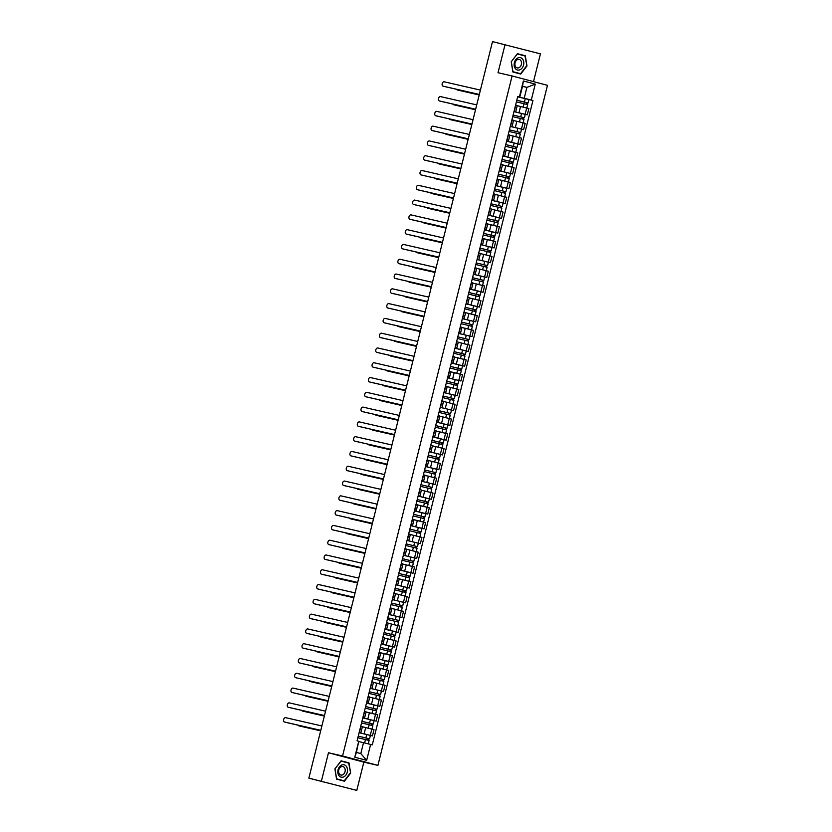<?xml version="1.0" encoding="UTF-8"?>
<svg xmlns="http://www.w3.org/2000/svg" width="832" height="832" viewBox="0 0 832 832"><rect width="100%" height="100%" fill="white"/><g stroke="black" fill="none" stroke-linecap="round" stroke-linejoin="round"><path stroke-width="1.25" d="M533.51 81.63L540.436 53.862L492.513 41.6L308.87 778.138L356.793 790.4L363.844 762.154L377.915 765.378L547.477 85.332L512.106 75.951L342.555 755.986L328.474 752.762L321.433 781.019M356.793 790.4L312.718 779.158M505.076 44.481L498.025 72.727L512.106 75.951M313.186 779.282L308.87 778.138M359.122 732.649L372.455 735.904L374.015 729.643L362.378 726.783M360.859 732.857L362.419 726.606L360.963 726.18L359.403 732.441L360.859 732.857L359.154 732.503M370.001 735.342L372.455 735.904M362.804 717.86L376.137 721.115L377.697 714.854L366.059 711.994L375.638 714.314L376.501 710.902L372.84 709.956L371.998 713.367M362.877 717.59L364.551 718.068L362.846 717.714M373.682 720.554L376.137 721.115M364.551 718.068L366.111 711.818L364.437 711.339M366.496 703.071L379.829 706.326L381.389 700.066L370.479 697.372M366.558 702.801L368.233 703.29L366.527 702.926M377.374 705.765L379.829 706.326M368.233 703.29L369.793 697.029L368.118 696.55M370.178 688.282L383.51 691.538L385.07 685.277L374.171 682.583M370.25 688.022L371.925 688.501L370.219 688.137M381.056 690.976L383.51 691.538M371.925 688.501L373.485 682.24L371.81 681.762M373.87 673.504L387.202 676.749L388.762 670.498L377.853 667.805M373.932 673.234L375.606 673.712L373.901 673.348M384.748 676.187L387.202 676.749M375.606 673.712L377.166 667.451L375.492 666.973M377.551 658.715L390.884 661.96L392.444 655.71L381.545 653.016M377.624 658.445L379.298 658.923L377.593 658.559M388.43 661.398L390.884 661.96M379.298 658.923L380.858 652.662L379.184 652.184M381.243 643.926L394.576 647.171L396.136 640.921L384.498 638.061L394.066 640.37M381.306 643.656L382.98 644.134L381.274 643.77M392.122 646.61L394.576 647.171M382.98 644.134L384.54 637.874L382.866 637.395M384.925 629.138L398.258 632.382L399.818 626.132L388.918 623.438M384.998 628.867L386.672 629.346L384.966 628.982M395.803 631.821L398.258 632.382M386.672 629.346L388.232 623.095L386.558 622.606M388.617 614.349L401.95 617.604L403.51 611.343L391.872 608.483M388.679 614.078L390.354 614.557L388.648 614.203M399.495 617.042L401.95 617.604M390.354 614.557L391.914 608.306L390.239 607.828M392.298 599.56L405.631 602.815L407.191 596.554L395.554 593.694L405.132 596.003L406.006 592.602L402.345 591.656L401.492 595.067M392.371 599.29L394.046 599.768L392.34 599.414M403.177 602.254L405.631 602.815M394.046 599.768L395.606 593.518L393.931 593.039M395.99 584.771L409.323 588.026L410.883 581.766L399.974 579.072M396.053 584.501L397.727 584.979L396.022 584.626M406.869 587.465L409.323 588.026M397.727 584.979L399.287 578.729L397.613 578.25M399.672 569.982L413.005 573.238L414.565 566.977L402.927 564.117L412.506 566.436L413.379 563.035L409.718 562.078L408.866 565.5M399.745 569.712L401.419 570.201L399.714 569.837M410.55 572.676L413.005 573.238M401.419 570.201L402.979 563.94L401.305 563.462M403.364 555.204L416.697 558.449L418.257 552.188L407.347 549.494M403.426 554.934L405.101 555.412L403.395 555.048M414.242 557.887L416.697 558.449M405.101 555.412L406.661 549.151L404.986 548.673M406.182 543.878L417.466 546.634L418.319 543.223L407.035 540.457L420.378 543.66L421.938 537.41L410.301 534.539M407.118 540.145L408.793 540.623L407.087 540.259M417.924 543.098L420.378 543.66M408.793 540.623L410.353 534.362L408.678 533.884M410.738 525.626L424.07 528.871L425.63 522.621L414.721 519.927M410.8 525.356L412.474 525.834L410.769 525.47M421.616 528.31L424.07 528.871M412.474 525.834L414.034 519.574L412.36 519.095M414.419 510.838L427.752 514.082L429.312 507.832L418.413 505.138M414.492 510.567L416.166 511.046L414.461 510.682M425.298 513.521L427.752 514.082M416.166 511.046L417.726 504.785L416.052 504.306M418.111 496.049L431.444 499.294L433.004 493.043L421.366 490.183M418.174 495.778L419.848 496.257L418.142 495.893M428.99 498.732L431.444 499.294M419.848 496.257L421.408 490.006L419.734 489.518M421.793 481.26L435.136 484.515L436.696 478.254L425.058 475.394L434.626 477.703M421.866 480.99L423.54 481.468L421.834 481.114M432.671 483.954L435.136 484.515M423.54 481.468L425.1 475.218L423.426 474.739M425.485 466.471L438.818 469.726L440.378 463.466L429.478 460.772M425.547 466.201L427.222 466.679L425.526 466.326M436.363 469.165L438.818 469.726M427.222 466.679L428.782 460.429L427.107 459.95M429.166 451.682L442.51 454.938L444.07 448.677L432.432 445.817L442 448.136L442.874 444.725L439.213 443.778L438.36 447.19M429.239 451.412L430.914 451.89L429.208 451.537M440.045 454.376L442.51 454.938M430.914 451.89L432.474 445.64L430.799 445.162M432.858 436.894L446.191 440.149L447.751 433.888L436.852 431.194M432.921 436.623L434.595 437.112L432.9 436.748M443.737 439.587L446.191 440.149M434.595 437.112L436.155 430.851L434.481 430.373M435.677 425.568L446.961 428.334L447.814 424.923L436.53 422.157L449.883 425.36L451.443 419.099L440.534 416.406M436.613 421.845L438.287 422.323L436.582 421.959M447.418 424.798L449.883 425.36M438.287 422.323L439.847 416.062L438.173 415.584M440.232 407.326L453.565 410.571L455.125 404.321L443.487 401.45L453.055 403.77L453.929 400.369L450.268 399.422L449.415 402.834M440.294 407.056L441.969 407.534L440.274 407.17M451.11 410.01L453.565 410.571M441.969 407.534L443.529 401.274L441.854 400.795M443.914 392.538L457.257 395.782L458.817 389.532L447.907 386.838M443.986 392.267L445.661 392.746L443.955 392.382M454.802 395.221L457.257 395.782M445.661 392.746L447.221 386.485L445.546 386.006M447.606 377.749L460.938 380.994L462.498 374.743L450.861 371.883M447.668 377.478L449.342 377.957L447.647 377.593M458.484 380.432L460.938 380.994M449.342 377.957L450.902 371.696L449.228 371.218M451.298 362.96L464.63 366.215L466.19 359.954L454.553 357.094L464.121 359.403M451.36 362.69L453.034 363.168L451.329 362.804M462.176 365.643L464.63 366.215M453.034 363.168L454.594 356.918L452.92 356.429M454.979 348.171L468.312 351.426L469.872 345.166L458.973 342.472M455.052 347.901L456.716 348.379L455.021 348.026M465.858 350.865L468.312 351.426M456.716 348.379L458.276 342.129L456.612 341.65M458.671 333.382L472.004 336.638L473.564 330.377L461.926 327.517L471.494 329.826M458.734 333.112L460.408 333.59L458.702 333.237M469.55 336.076L472.004 336.638M460.408 333.59L461.968 327.34L460.294 326.862M462.353 318.594L475.686 321.849L477.246 315.588L466.346 312.894M462.426 318.323L464.1 318.802L462.394 318.448M473.231 321.287L475.686 321.849M464.1 318.802L465.65 312.551L463.986 312.073M466.045 303.805L479.378 307.06L480.938 300.799L470.028 298.106M466.107 303.534L467.782 304.023L466.076 303.659M476.923 306.498L479.378 307.06M467.782 304.023L469.342 297.762L467.667 297.284M469.726 289.026L483.059 292.271L484.619 286.01L472.982 283.15L482.56 285.47L483.423 282.069L479.762 281.122L478.92 284.534M469.799 288.756L471.474 289.234L469.768 288.87M480.605 291.71L483.059 292.271M471.474 289.234L473.034 282.974L471.359 282.495M473.418 274.238L486.751 277.482L488.311 271.232L477.402 268.538M473.481 273.967L475.155 274.446L473.45 274.082M484.297 276.921L486.751 277.482M475.155 274.446L476.715 268.185L475.041 267.706M477.1 259.449L490.433 262.694L491.993 256.443L480.355 253.583M477.173 259.178L478.847 259.657L477.142 259.293M487.978 262.132L490.433 262.694M478.847 259.657L480.407 253.396L478.733 252.918M480.792 244.66L494.125 247.905L495.685 241.654L484.047 238.794L493.615 241.103L494.489 237.702L490.828 236.756L489.975 240.167M480.854 244.39L482.529 244.868L480.823 244.504M491.67 247.343L494.125 247.905M482.529 244.868L484.089 238.607L482.414 238.129M484.474 229.871L497.806 233.126L499.366 226.866L488.467 224.172M484.546 229.601L486.221 230.079L484.515 229.715M495.352 232.554L497.806 233.126M486.221 230.079L487.781 223.829L486.106 223.34M488.166 215.082L501.498 218.338L503.058 212.077L492.149 209.383M488.228 214.812L489.902 215.29L488.197 214.937M499.044 217.776L501.498 218.338M489.902 215.29L491.462 209.04L489.788 208.562M491.847 200.294L505.18 203.549L506.74 197.288L495.841 194.594M491.92 200.023L493.594 200.502L491.889 200.148M502.726 202.987L505.18 203.549M493.594 200.502L495.154 194.251L493.48 193.773M495.539 185.505L508.872 188.76L510.432 182.499L499.522 179.806M495.602 185.234L497.276 185.713L495.57 185.359M506.418 188.198L508.872 188.76M497.276 185.713L498.836 179.462L497.162 178.984M499.221 170.716L512.554 173.971L514.114 167.71L502.476 164.85L512.054 167.17M499.294 170.446L500.968 170.934L499.262 170.57M510.099 173.41L512.554 173.971M500.968 170.934L502.528 164.674L500.854 164.195M502.913 155.938L516.246 159.182L517.806 152.932L506.896 150.228M502.975 155.667L504.65 156.146L502.944 155.782M513.791 158.621L516.246 159.182M504.65 156.146L506.21 149.885L504.535 149.406M506.594 141.149L519.927 144.394L521.487 138.143L509.85 135.273L519.428 137.592L520.302 134.191L516.641 133.245L515.788 136.656M506.667 140.878L508.342 141.357L506.636 140.993M517.473 143.832L519.927 144.394M508.342 141.357L509.902 135.096L508.227 134.618M510.286 126.36L523.619 129.605L525.179 123.354L513.542 120.494L523.11 122.803L523.983 119.402L520.322 118.456L519.47 121.867M510.349 126.09L512.023 126.568L510.318 126.204M521.165 129.043L523.619 129.605M512.023 126.568L513.583 120.307L511.909 119.829M513.968 111.571L527.301 114.816L528.861 108.566L517.962 105.872M514.041 111.301L515.715 111.779L514.01 111.415M524.846 114.254L527.301 114.816M515.715 111.779L517.275 105.518L515.601 105.04M363.522 742.674L370.625 744.442L366.652 760.365L354.765 757.214L358.738 741.291L356.418 752.419L360.807 753.584L363.522 742.674L359.424 741.738M522.486 86.362L526.906 87.381L522.527 86.216L519.802 97.115L517.743 96.45L357.074 740.844L358.738 741.291M519.407 96.886L523.38 80.964L535.257 84.115L531.284 100.038L524.191 98.28L526.906 87.381L535.257 84.115M370.625 744.442L372.278 744.879L532.948 100.485L531.284 100.038M377.915 765.378L342.555 755.986M363.844 762.154L328.474 752.762M341.12 760.822L334.901 768.924L336.554 779.116L344.438 781.206L350.657 773.105L349.003 762.913L341.12 760.822M517.431 53.674L511.212 61.776L512.866 71.968L520.749 74.058L526.968 65.957L525.314 55.765L517.431 53.674M517.66 96.782L524.191 98.28M519.802 97.115L517.691 96.626M528.538 99.466L532.948 100.485M366.652 760.365L360.807 753.584M354.765 757.214L356.418 752.419M522.527 86.216L523.38 80.964M346.382 762.528L341.058 760.906M346.351 762.31L349.003 762.913M334.901 768.934L341.047 761.114L348.681 763.131L350.657 773.105M522.694 55.37L517.369 53.747M522.662 55.151L525.314 55.765M511.212 61.776L517.358 53.955L524.992 55.983L526.968 65.957M320.778 730.361L285.48 722.28A2.246 1.487 104.9 0 1 285.449 722.27A2.246 1.487 104.9 0 1 285.418 722.259L284.523 722.03A2.246 1.487 -75.1 0 0 284.565 722.03L320.788 730.33M321.88 725.972L285.646 717.673A2.246 1.487 -75.1 0 0 283.66 719.493A2.246 1.487 -75.1 0 0 284.523 722.03L285.48 722.28M357.854 737.724L369.127 740.48L368.285 743.86M359.112 741.634L362.544 742.456M364.312 742.872L367.255 743.6M358.249 736.143L368.295 738.566L367.619 740.064M297.929 725.13A2.246 1.487 -75.1 0 0 298.678 725.785A2.246 1.487 -75.1 0 0 298.709 725.785L320.663 730.818M358.259 736.112L369.533 738.868L368.93 738.754L368.545 740.303M359.102 732.701L370.386 735.457L369.533 738.868M320.663 730.85L299.624 726.034A2.246 1.487 104.9 0 1 299.593 726.024A2.246 1.487 104.9 0 1 299.562 726.014L299.624 726.034M368.014 738.483L368.93 738.754M324.47 715.572L289.172 707.491A2.246 1.487 104.9 0 1 289.13 707.481A2.246 1.487 104.9 0 1 289.099 707.47L288.215 707.242A2.246 1.487 -75.1 0 0 288.246 707.252L324.48 715.541M325.562 711.183L289.338 702.884A2.246 1.487 -75.1 0 0 287.342 704.714A2.246 1.487 -75.1 0 0 288.215 707.242L289.172 707.491M328.151 700.794L292.854 692.702A2.246 1.487 104.9 0 1 292.822 692.692A2.246 1.487 104.9 0 1 292.791 692.682L291.907 692.453A2.246 1.487 -75.1 0 0 291.938 692.463L328.162 700.752M329.254 696.394L293.02 688.095A2.246 1.487 -75.1 0 0 291.034 689.926A2.246 1.487 -75.1 0 0 291.907 692.453M343.616 776.932A6.354 4.753 102.9 0 0 347.402 768.966A6.354 4.753 102.9 0 0 341.682 765.045A6.354 4.753 102.9 0 0 337.906 773.011A6.354 4.753 102.9 0 0 343.616 776.932M342.566 774.883A4.347 3.255 102.9 0 0 345.218 770.474A4.347 3.255 102.9 0 0 342.878 766.574A4.347 3.255 102.9 0 0 341.245 766.74A4.347 3.255 102.9 0 0 338.593 771.15A4.347 3.255 102.9 0 0 340.933 775.05A4.347 3.255 102.9 0 0 342.566 774.883M350.293 773.011L344.261 780.863L336.523 778.898M344.261 780.863L336.627 778.835L335.015 768.955M519.938 69.784A6.354 4.753 102.9 0 0 523.713 61.807A6.354 4.753 102.9 0 0 517.993 57.886A6.354 4.753 102.9 0 0 514.218 65.853A6.354 4.753 102.9 0 0 519.938 69.784M518.877 67.735A4.347 3.255 102.9 0 0 521.529 63.326A4.347 3.255 102.9 0 0 519.189 59.426A4.347 3.255 102.9 0 0 517.556 59.592A4.347 3.255 102.9 0 0 514.904 64.002A4.347 3.255 102.9 0 0 517.244 67.902A4.347 3.255 102.9 0 0 518.877 67.735M526.604 65.863L520.572 73.705L512.834 71.75M520.572 73.705L512.938 71.687L511.326 61.807M363.106 726.95L371.946 729.092L372.819 725.691L369.158 724.745L368.306 728.156M361.535 722.935L369.158 724.745M362.794 717.912L370.406 719.722L369.564 723.133L361.941 721.323L371.987 723.778L371.311 725.275M301.621 710.341A2.246 1.487 -75.1 0 0 302.359 710.996A2.246 1.487 -75.1 0 0 302.39 711.006L324.355 716.03M369.564 723.133L373.225 724.079L372.622 723.965L372.226 725.525M370.406 719.722L374.067 720.668L373.225 724.079M324.345 716.061L303.316 711.246A2.246 1.487 104.9 0 1 303.285 711.235A2.246 1.487 104.9 0 1 303.243 711.225M371.706 723.694L372.622 723.965M366.798 712.161L366.059 711.994M365.227 708.146L372.84 709.956M365.622 706.566L375.679 708.989L374.993 710.486M305.302 695.552A2.246 1.487 -75.1 0 0 306.051 696.207A2.246 1.487 -75.1 0 0 306.082 696.218L328.037 701.241M365.633 706.534L376.906 709.301L376.303 709.176L375.918 710.736M366.475 703.123L377.759 705.879L376.906 709.301M328.037 701.272L306.998 696.457A2.246 1.487 104.9 0 1 306.966 696.446A2.246 1.487 104.9 0 1 306.935 696.436L306.998 696.457M375.388 708.906L376.303 709.176M332.935 681.606L296.712 673.317A2.246 1.487 -75.1 0 0 294.715 675.137A2.246 1.487 -75.1 0 0 295.589 677.664A2.246 1.487 -75.1 0 0 295.62 677.674L331.854 685.974L296.546 677.914A2.246 1.487 104.9 0 1 296.504 677.903A2.246 1.487 104.9 0 1 296.473 677.903M335.525 671.216L300.227 663.125A2.246 1.487 104.9 0 1 300.196 663.125A2.246 1.487 104.9 0 1 300.165 663.114M336.627 666.817L300.394 658.528A2.246 1.487 -75.1 0 0 298.407 660.348A2.246 1.487 -75.1 0 0 299.281 662.875A2.246 1.487 -75.1 0 0 299.312 662.886L335.535 671.185M339.217 656.427L303.919 648.336A2.246 1.487 104.9 0 1 303.878 648.336A2.246 1.487 104.9 0 1 303.846 648.326M340.309 652.038L304.086 643.739A2.246 1.487 -75.1 0 0 302.089 645.559A2.246 1.487 -75.1 0 0 302.962 648.086A2.246 1.487 -75.1 0 0 302.994 648.097L339.227 656.396M368.919 693.358L380.193 696.124L379.34 699.525L369.762 697.174M370.167 688.334L377.78 690.144L376.938 693.555L369.314 691.746L379.361 694.2L378.685 695.708M308.994 680.763A2.246 1.487 -75.1 0 0 309.733 681.418A2.246 1.487 -75.1 0 0 309.764 681.429L331.729 686.452M376.938 693.555L380.598 694.512L379.995 694.387L379.6 695.947M377.78 690.144L381.441 691.09L380.598 694.512M331.718 686.483L310.69 681.668A2.246 1.487 104.9 0 1 310.658 681.658A2.246 1.487 104.9 0 1 310.627 681.658L309.733 681.418M379.08 694.117L379.995 694.387M372.601 678.579L383.874 681.335L383.032 684.736L373.443 682.386M373.849 673.546L381.472 675.355L380.619 678.777L373.006 676.967L383.053 679.411L382.366 680.919M312.676 665.985A2.246 1.487 -75.1 0 0 313.425 666.63A2.246 1.487 -75.1 0 0 313.456 666.64L335.41 671.663L314.371 666.879A2.246 1.487 104.9 0 1 314.34 666.879A2.246 1.487 104.9 0 1 314.309 666.869M380.619 678.777L384.28 679.723L383.677 679.598L383.292 681.158M381.472 675.355L385.133 676.312L384.28 679.723M382.762 679.328L383.677 679.598M376.293 663.79L387.566 666.546L386.714 669.947M377.135 667.597L386.693 669.947M376.688 662.199L386.734 664.622L386.058 666.13M316.368 651.196A2.246 1.487 -75.1 0 0 317.106 651.841A2.246 1.487 -75.1 0 0 317.138 651.851L339.102 656.885M376.688 662.178L387.972 664.934L387.369 664.81L386.974 666.37M377.541 658.767L388.814 661.523L387.972 664.934M339.092 656.916L318.063 652.09A2.246 1.487 104.9 0 1 318.032 652.09A2.246 1.487 104.9 0 1 318.001 652.08M386.454 664.539L387.369 664.81M344.001 637.25L307.767 628.95A2.246 1.487 -75.1 0 0 305.781 630.77A2.246 1.487 -75.1 0 0 306.654 633.298A2.246 1.487 -75.1 0 0 306.686 633.308L342.909 641.607L307.601 633.558A2.246 1.487 104.9 0 1 307.57 633.547A2.246 1.487 104.9 0 1 307.538 633.537M379.974 649.002L391.248 651.758L390.406 655.169M380.817 652.818L390.385 655.158M381.233 643.978L388.846 645.788L387.993 649.199L380.38 647.39L390.426 649.834L389.74 651.342M320.06 636.407A2.246 1.487 -75.1 0 0 320.798 637.052A2.246 1.487 -75.1 0 0 320.83 637.062L342.784 642.096M387.993 649.199L391.654 650.146L391.05 650.021L390.666 651.581M388.846 645.788L392.506 646.734L391.654 650.146M342.784 642.127L321.745 637.312A2.246 1.487 104.9 0 1 321.714 637.302A2.246 1.487 104.9 0 1 321.682 637.291M390.135 649.75L391.05 650.021M346.59 626.85L311.293 618.769A2.246 1.487 104.9 0 1 311.262 618.758A2.246 1.487 104.9 0 1 311.22 618.748M347.682 622.461L311.459 614.162A2.246 1.487 -75.1 0 0 309.462 615.982A2.246 1.487 -75.1 0 0 310.336 618.509A2.246 1.487 -75.1 0 0 310.367 618.519L346.601 626.818M385.226 638.227L384.498 638.05M383.666 634.213L394.94 636.969L394.087 640.38M384.062 632.622L394.108 635.055L393.432 636.553M323.742 621.618A2.246 1.487 -75.1 0 0 324.48 622.263A2.246 1.487 -75.1 0 0 324.511 622.274L346.476 627.307L325.437 622.523A2.246 1.487 104.9 0 1 325.406 622.513A2.246 1.487 104.9 0 1 325.374 622.502M384.062 632.601L395.346 635.357L394.742 635.232L394.347 636.792M384.914 629.19L396.188 631.946L395.346 635.357M393.827 634.962L394.742 635.232M351.374 607.672L315.141 599.373A2.246 1.487 -75.1 0 0 313.154 601.193A2.246 1.487 -75.1 0 0 314.028 603.73A2.246 1.487 -75.1 0 0 314.059 603.73L350.282 612.03L314.974 603.98A2.246 1.487 104.9 0 1 314.943 603.97A2.246 1.487 104.9 0 1 314.912 603.959M387.348 619.424L398.622 622.18L397.779 625.591M388.19 623.241L397.758 625.581M388.606 614.401L396.219 616.21L395.366 619.622L387.754 617.812L397.8 620.266L397.114 621.764M327.434 606.83A2.246 1.487 -75.1 0 0 328.172 607.485A2.246 1.487 -75.1 0 0 328.203 607.485L350.158 612.518M395.366 619.622L399.027 620.568L398.424 620.443L398.039 622.003M396.219 616.21L399.88 617.157L399.027 620.568M350.158 612.55L329.118 607.734A2.246 1.487 104.9 0 1 329.087 607.724A2.246 1.487 104.9 0 1 329.056 607.714M397.509 620.183L398.424 620.443M353.964 597.272L318.666 589.191A2.246 1.487 104.9 0 1 318.635 589.181A2.246 1.487 104.9 0 1 318.594 589.17M355.056 592.883L318.833 584.584A2.246 1.487 -75.1 0 0 316.846 586.404A2.246 1.487 -75.1 0 0 317.71 588.942A2.246 1.487 -75.1 0 0 317.741 588.942L353.974 597.241M392.6 608.65L401.44 610.792L402.314 607.391L398.653 606.445L397.8 609.856M391.04 604.635L398.653 606.445M392.288 599.612L399.901 601.422L399.058 604.833L391.435 603.023L401.482 605.478L400.806 606.975M331.115 592.041A2.246 1.487 -75.1 0 0 331.854 592.696A2.246 1.487 -75.1 0 0 331.885 592.696L353.85 597.73L332.81 592.946A2.246 1.487 104.9 0 1 332.779 592.935A2.246 1.487 104.9 0 1 332.748 592.925M399.058 604.833L402.719 605.779L402.116 605.665L401.721 607.214M399.901 601.422L403.562 602.368L402.719 605.779M401.201 605.394L402.116 605.665M357.646 582.483L322.348 574.402A2.246 1.487 104.9 0 1 322.317 574.392A2.246 1.487 104.9 0 1 322.286 574.382L321.402 574.153A2.246 1.487 -75.1 0 0 321.433 574.163L357.656 582.452M358.748 578.094L322.514 569.795A2.246 1.487 -75.1 0 0 320.528 571.626A2.246 1.487 -75.1 0 0 321.402 574.153M396.292 593.861L395.564 593.684M394.722 589.846L402.345 591.656M395.117 588.266L405.174 590.689L404.487 592.186M334.807 577.252A2.246 1.487 -75.1 0 0 335.546 577.907A2.246 1.487 -75.1 0 0 335.577 577.918L357.542 582.941M395.127 588.234L406.401 590.99L405.798 590.876L405.413 592.436M395.98 584.823L407.254 587.579L406.401 590.99M357.531 582.972L336.492 578.157A2.246 1.487 104.9 0 1 336.461 578.146A2.246 1.487 104.9 0 1 336.43 578.136L336.492 578.157M404.882 590.606L405.798 590.876M362.43 563.306L326.206 555.006A2.246 1.487 -75.1 0 0 324.22 556.837A2.246 1.487 -75.1 0 0 325.083 559.364L361.348 567.663L326.04 559.614A2.246 1.487 104.9 0 1 326.009 559.603A2.246 1.487 104.9 0 1 325.967 559.593M326.009 559.603L325.083 559.364A2.246 1.487 -75.1 0 0 325.114 559.374L326.04 559.614M398.414 575.058L409.687 577.814L408.834 581.225L399.256 578.874M399.662 570.034L407.274 571.844L406.432 575.255L398.809 573.446L408.855 575.9L408.179 577.398M338.489 562.463A2.246 1.487 -75.1 0 0 339.227 563.118A2.246 1.487 -75.1 0 0 339.269 563.129L361.223 568.152M406.432 575.255L410.093 576.212L409.49 576.087L409.094 577.647M407.274 571.844L410.935 572.79L410.093 576.212M361.213 568.183L340.184 563.368A2.246 1.487 104.9 0 1 340.153 563.358A2.246 1.487 104.9 0 1 340.122 563.347L340.184 563.368M408.574 575.817L409.49 576.087M365.019 552.916L329.722 544.825A2.246 1.487 104.9 0 1 329.69 544.814A2.246 1.487 104.9 0 1 329.659 544.814L328.775 544.575A2.246 1.487 -75.1 0 0 328.806 544.586L365.03 552.885M366.122 548.517L329.888 540.228A2.246 1.487 -75.1 0 0 327.902 542.048A2.246 1.487 -75.1 0 0 328.775 544.575L329.722 544.825M403.666 564.283L402.938 564.117M402.095 560.269L409.718 562.078M402.49 558.688L412.547 561.111L411.861 562.619M342.181 547.674A2.246 1.487 -75.1 0 0 342.919 548.33A2.246 1.487 -75.1 0 0 342.95 548.34L364.915 553.363M402.501 558.657L413.774 561.423L413.171 561.298L412.786 562.858M403.354 555.246L414.627 558.012L413.774 561.423M364.905 553.394L343.866 548.579A2.246 1.487 104.9 0 1 343.834 548.569A2.246 1.487 104.9 0 1 343.803 548.569L343.866 548.579M412.266 561.028L413.171 561.298M368.711 538.127L333.414 530.036A2.246 1.487 104.9 0 1 333.382 530.036A2.246 1.487 104.9 0 1 333.341 530.026M369.803 533.728L333.58 525.439A2.246 1.487 -75.1 0 0 331.594 527.259A2.246 1.487 -75.1 0 0 332.457 529.786A2.246 1.487 -75.1 0 0 332.488 529.797L368.722 538.096M405.787 545.49L417.061 548.246L416.208 551.647L406.63 549.297M406.182 543.899L416.229 546.322L415.553 547.83M345.862 532.896A2.246 1.487 -75.1 0 0 346.601 533.541A2.246 1.487 -75.1 0 0 346.642 533.551L368.597 538.574M417.466 546.634L416.863 546.51L416.468 548.07M368.586 538.606L347.558 533.79A2.246 1.487 104.9 0 1 347.526 533.79A2.246 1.487 104.9 0 1 347.495 533.78L346.601 533.541M415.948 546.239L416.863 546.51M372.393 523.338L337.095 515.247A2.246 1.487 104.9 0 1 337.064 515.247A2.246 1.487 104.9 0 1 337.033 515.237M373.495 518.95L337.262 510.65A2.246 1.487 -75.1 0 0 335.275 512.47A2.246 1.487 -75.1 0 0 336.149 514.998A2.246 1.487 -75.1 0 0 336.18 515.008L372.403 523.307M411.039 534.716L410.311 534.539M409.469 530.702L420.753 533.458L419.9 536.858L410.311 534.508M410.727 525.678L418.34 527.488L417.487 530.899L409.874 529.09L419.921 531.534L419.245 533.042M349.554 518.107A2.246 1.487 -75.1 0 0 350.293 518.752A2.246 1.487 -75.1 0 0 350.324 518.762L372.289 523.796M417.487 530.899L421.148 531.846L420.545 531.721L420.16 533.281M418.34 527.488L422.001 528.434L421.148 531.846M372.278 523.827L351.239 519.002A2.246 1.487 104.9 0 1 351.208 519.002A2.246 1.487 104.9 0 1 351.177 518.991M419.64 531.45L420.545 531.721M376.085 508.55L340.787 500.469A2.246 1.487 104.9 0 1 340.756 500.458A2.246 1.487 104.9 0 1 340.725 500.448M377.177 504.161L340.954 495.862A2.246 1.487 -75.1 0 0 338.967 497.682A2.246 1.487 -75.1 0 0 339.83 500.209A2.246 1.487 -75.1 0 0 339.862 500.219L376.095 508.518M413.161 515.913L424.434 518.669L423.582 522.08M414.003 519.73L423.561 522.07M413.556 514.322L423.602 516.745L422.926 518.253M353.236 503.318A2.246 1.487 -75.1 0 0 353.974 503.963A2.246 1.487 -75.1 0 0 354.016 503.974L375.97 509.007L354.931 504.223A2.246 1.487 104.9 0 1 354.9 504.213A2.246 1.487 104.9 0 1 354.869 504.202M413.556 514.301L424.84 517.057L424.237 516.932L423.852 518.492M414.409 510.89L425.693 513.646L424.84 517.057M423.322 516.662L424.237 516.932M380.869 489.372L344.635 481.073A2.246 1.487 -75.1 0 0 342.649 482.893A2.246 1.487 -75.1 0 0 343.522 485.42A2.246 1.487 -75.1 0 0 343.554 485.43L379.777 493.73L344.469 485.68A2.246 1.487 104.9 0 1 344.438 485.67A2.246 1.487 104.9 0 1 344.406 485.659M416.842 501.124L428.126 503.88L427.274 507.291M417.685 504.941L427.253 507.281M418.101 496.101L425.714 497.91L424.861 501.322L417.248 499.512L427.294 501.966L426.618 503.464M356.928 488.53A2.246 1.487 -75.1 0 0 357.666 489.174A2.246 1.487 -75.1 0 0 357.698 489.185L379.662 494.218M424.861 501.322L428.522 502.268L427.918 502.143L427.534 503.703M425.714 497.91L429.374 498.857L428.522 502.268M379.652 494.25L358.623 489.434A2.246 1.487 104.9 0 1 358.582 489.424A2.246 1.487 104.9 0 1 358.55 489.414M427.014 501.873L427.918 502.143M383.458 478.972L348.161 470.891A2.246 1.487 104.9 0 1 348.13 470.881A2.246 1.487 104.9 0 1 348.098 470.87M384.55 474.583L348.327 466.284A2.246 1.487 -75.1 0 0 346.341 468.104A2.246 1.487 -75.1 0 0 347.204 470.642A2.246 1.487 -75.1 0 0 347.235 470.642L383.469 478.941M422.094 490.35L430.934 492.492M420.534 486.335L431.808 489.091L430.955 492.502M421.782 481.312L429.406 483.122L428.553 486.533L420.93 484.723L430.976 487.178L430.3 488.675M360.61 473.741A2.246 1.487 -75.1 0 0 361.348 474.396A2.246 1.487 -75.1 0 0 361.39 474.396L383.344 479.43L362.305 474.646A2.246 1.487 104.9 0 1 362.274 474.635A2.246 1.487 104.9 0 1 362.242 474.625M428.553 486.533L432.214 487.479L431.61 487.354L431.226 488.914M429.406 483.122L433.066 484.068L432.214 487.479M430.695 487.094L431.61 487.354M387.15 464.183L351.842 456.102A2.246 1.487 104.9 0 1 351.811 456.092A2.246 1.487 104.9 0 1 351.78 456.082M388.242 459.794L352.009 451.495A2.246 1.487 -75.1 0 0 350.022 453.315A2.246 1.487 -75.1 0 0 350.896 455.853A2.246 1.487 -75.1 0 0 350.927 455.853L387.15 464.152M425.786 475.561L425.058 475.384M424.216 471.546L435.5 474.302L434.647 477.714M424.611 469.966L434.668 472.389L433.992 473.886M364.302 458.952A2.246 1.487 -75.1 0 0 365.04 459.607A2.246 1.487 -75.1 0 0 365.071 459.607L387.036 464.641M424.622 469.934L435.895 472.69L435.292 472.576L434.907 474.126M425.474 466.523L436.748 469.279L435.895 472.69M387.026 464.672L365.997 459.857A2.246 1.487 104.9 0 1 365.955 459.846A2.246 1.487 104.9 0 1 365.924 459.836M434.387 472.306L435.292 472.576M391.924 445.006L355.701 436.706A2.246 1.487 -75.1 0 0 353.714 438.537A2.246 1.487 -75.1 0 0 354.578 441.064L390.842 449.363L355.534 441.314A2.246 1.487 104.9 0 1 355.503 441.303A2.246 1.487 104.9 0 1 355.472 441.293M427.908 456.758L439.182 459.514L438.329 462.925L428.75 460.574M429.156 451.734L436.779 453.544L435.926 456.955L428.303 455.146L438.35 457.6L437.674 459.098M367.983 444.163A2.246 1.487 -75.1 0 0 368.732 444.818A2.246 1.487 -75.1 0 0 368.763 444.829L390.718 449.852M435.926 456.955L439.587 457.902L438.984 457.787L438.599 459.347M436.779 453.544L440.44 454.49L439.587 457.902M390.707 449.883L369.678 445.068A2.246 1.487 104.9 0 1 369.647 445.058A2.246 1.487 104.9 0 1 369.616 445.047M438.069 457.517L438.984 457.787M394.524 434.616L359.216 426.525A2.246 1.487 104.9 0 1 359.185 426.514A2.246 1.487 104.9 0 1 359.154 426.504L358.27 426.275A2.246 1.487 -75.1 0 0 358.301 426.286L394.524 434.574M395.616 430.217L359.382 421.918A2.246 1.487 -75.1 0 0 357.396 423.748A2.246 1.487 -75.1 0 0 358.27 426.275L359.216 426.525M433.16 445.983L432.432 445.817M431.59 441.969L439.213 443.778M431.985 440.388L442.042 442.811L441.366 444.309M371.675 429.374A2.246 1.487 -75.1 0 0 372.414 430.03A2.246 1.487 -75.1 0 0 372.445 430.04L394.41 435.063L373.37 430.279A2.246 1.487 104.9 0 1 373.329 430.269A2.246 1.487 104.9 0 1 373.298 430.258L373.37 430.279M431.995 440.357L443.269 443.123L442.666 442.998L442.281 444.558M432.848 436.946L444.122 439.702L443.269 443.123M441.761 442.728L442.666 442.998M398.206 419.827L362.908 411.736A2.246 1.487 104.9 0 1 362.877 411.726A2.246 1.487 104.9 0 1 362.846 411.726L361.951 411.486A2.246 1.487 -75.1 0 0 361.982 411.497L398.216 419.796M399.298 415.428L363.074 407.139A2.246 1.487 -75.1 0 0 361.088 408.959A2.246 1.487 -75.1 0 0 361.951 411.486L362.908 411.736M435.282 427.18L446.555 429.946L445.713 433.347L436.124 430.997M435.677 425.599L445.723 428.022L445.047 429.53M375.357 414.596A2.246 1.487 -75.1 0 0 376.106 415.241A2.246 1.487 -75.1 0 0 376.137 415.251L398.091 420.274M446.961 428.334L446.358 428.21L445.973 429.77M398.081 420.306L377.052 415.49A2.246 1.487 104.9 0 1 377.021 415.48A2.246 1.487 104.9 0 1 376.99 415.48L376.106 415.241M445.442 427.939L446.358 428.21M402.99 400.639L366.766 392.35A2.246 1.487 -75.1 0 0 364.77 394.17A2.246 1.487 -75.1 0 0 365.643 396.698L401.898 405.007L366.59 396.947A2.246 1.487 104.9 0 1 366.558 396.947A2.246 1.487 104.9 0 1 366.527 396.937M366.558 396.947L365.643 396.698A2.246 1.487 -75.1 0 0 365.674 396.708L366.59 396.947M438.963 412.402L450.247 415.158L449.394 418.558L439.806 416.208M440.222 407.368L447.834 409.178L446.982 412.599L439.369 410.79L449.415 413.234L448.739 414.742M379.049 399.807A2.246 1.487 -75.1 0 0 379.787 400.452A2.246 1.487 -75.1 0 0 379.818 400.462L401.783 405.486M446.982 412.599L450.642 413.546L450.039 413.421L449.654 414.981M447.834 409.178L451.495 410.134L450.642 413.546M401.773 405.527L380.744 400.702A2.246 1.487 104.9 0 1 380.702 400.702A2.246 1.487 104.9 0 1 380.671 400.691L380.744 400.702M449.134 413.15L450.039 413.421M405.579 390.25L370.282 382.158A2.246 1.487 104.9 0 1 370.25 382.158A2.246 1.487 104.9 0 1 370.219 382.148L369.325 381.909A2.246 1.487 -75.1 0 0 369.366 381.919L405.59 390.218M406.671 385.861L370.448 377.562A2.246 1.487 -75.1 0 0 368.462 379.382A2.246 1.487 -75.1 0 0 369.325 381.909M444.226 401.627L443.487 401.45M442.655 397.613L450.268 399.422M443.05 396.022L453.097 398.445L452.421 399.953M382.73 385.018A2.246 1.487 -75.1 0 0 383.479 385.663A2.246 1.487 -75.1 0 0 383.51 385.674L405.465 390.707L384.426 385.913A2.246 1.487 104.9 0 1 384.394 385.913A2.246 1.487 104.9 0 1 384.363 385.902L384.426 385.913M443.05 396.001L454.334 398.757L453.731 398.632L453.346 400.192M443.903 392.59L455.187 395.346L454.334 398.757M452.816 398.362L453.731 398.632M410.363 371.072L374.14 362.773A2.246 1.487 -75.1 0 0 372.143 364.593A2.246 1.487 -75.1 0 0 373.017 367.12A2.246 1.487 -75.1 0 0 373.048 367.13L409.271 375.43L373.963 367.38A2.246 1.487 104.9 0 1 373.932 367.37A2.246 1.487 104.9 0 1 373.901 367.359M446.337 382.824L457.621 385.58L456.768 388.991M447.179 386.641L456.747 388.981M447.595 377.801L455.208 379.61L454.355 383.022L446.742 381.212L456.789 383.656L456.113 385.164M386.422 370.23A2.246 1.487 -75.1 0 0 387.161 370.874A2.246 1.487 -75.1 0 0 387.192 370.885L409.157 375.918M454.355 383.022L458.016 383.968L457.423 383.843L457.028 385.403M455.208 379.61L458.869 380.557L458.016 383.968M409.146 375.95L388.118 371.134A2.246 1.487 104.9 0 1 388.086 371.124A2.246 1.487 104.9 0 1 388.045 371.114M456.508 383.573L457.423 383.843M412.953 360.672L377.655 352.591A2.246 1.487 104.9 0 1 377.624 352.581A2.246 1.487 104.9 0 1 377.593 352.57M414.045 356.283L377.822 347.984A2.246 1.487 -75.1 0 0 375.835 349.804A2.246 1.487 -75.1 0 0 376.698 352.331A2.246 1.487 -75.1 0 0 376.74 352.342L412.963 360.641M451.599 372.05L450.861 371.873M450.029 368.035L461.302 370.791L460.46 374.202M450.871 371.852L460.429 374.192M451.277 363.012L458.9 364.822L458.047 368.233L450.434 366.423L460.47 368.878L459.794 370.375M390.104 355.441A2.246 1.487 -75.1 0 0 390.853 356.086A2.246 1.487 -75.1 0 0 390.884 356.096L412.838 361.13L391.799 356.346A2.246 1.487 104.9 0 1 391.768 356.335A2.246 1.487 104.9 0 1 391.737 356.325M458.047 368.233L461.708 369.179L461.105 369.054L460.72 370.614M458.9 364.822L462.561 365.768L461.708 369.179M460.19 368.784L461.105 369.054M416.645 345.883L381.337 337.802A2.246 1.487 104.9 0 1 381.306 337.792A2.246 1.487 104.9 0 1 381.274 337.782M417.737 341.494L381.514 333.195A2.246 1.487 -75.1 0 0 379.517 335.015A2.246 1.487 -75.1 0 0 380.39 337.553A2.246 1.487 -75.1 0 0 380.422 337.553L416.645 345.852M455.281 357.261L454.553 357.084M453.71 353.246L464.994 356.002L464.142 359.414M454.106 351.655L464.162 354.089L463.486 355.586M393.796 340.652A2.246 1.487 -75.1 0 0 394.534 341.307A2.246 1.487 -75.1 0 0 394.566 341.307L416.53 346.341M454.116 351.634L465.39 354.39L464.797 354.266L464.402 355.826M454.969 348.223L466.242 350.979L465.39 354.39M416.52 346.372L395.491 341.557A2.246 1.487 104.9 0 1 395.46 341.546A2.246 1.487 104.9 0 1 395.418 341.536M463.882 354.006L464.797 354.266M421.418 326.706L385.195 318.406A2.246 1.487 -75.1 0 0 383.209 320.226A2.246 1.487 -75.1 0 0 384.072 322.764A2.246 1.487 -75.1 0 0 384.114 322.764L420.337 331.063L385.029 323.014A2.246 1.487 104.9 0 1 384.998 323.003A2.246 1.487 104.9 0 1 384.966 322.993M457.402 338.458L468.676 341.214L467.834 344.625M458.245 342.274L467.802 344.614M458.65 333.434L466.274 335.244L465.421 338.655L457.808 336.846L467.844 339.3L467.168 340.798M397.478 325.863A2.246 1.487 -75.1 0 0 398.226 326.518A2.246 1.487 -75.1 0 0 398.258 326.518L420.212 331.552M465.421 338.655L469.082 339.602L468.478 339.487L468.094 341.037M466.274 335.244L469.934 336.19L469.082 339.602M420.212 331.583L399.173 326.768A2.246 1.487 104.9 0 1 399.142 326.758A2.246 1.487 104.9 0 1 399.11 326.747M467.563 339.217L468.478 339.487M424.018 316.306L388.721 308.225A2.246 1.487 104.9 0 1 388.679 308.214A2.246 1.487 104.9 0 1 388.648 308.204M425.11 311.917L388.887 303.618A2.246 1.487 -75.1 0 0 386.89 305.448A2.246 1.487 -75.1 0 0 387.764 307.975A2.246 1.487 -75.1 0 0 387.795 307.986L424.018 316.274M462.654 327.683L461.926 327.506M461.084 323.669L472.368 326.425L471.515 329.836M461.479 322.088L471.536 324.511L470.86 326.009M401.17 311.074A2.246 1.487 -75.1 0 0 401.908 311.73A2.246 1.487 -75.1 0 0 401.939 311.74L423.904 316.763L402.865 311.979A2.246 1.487 104.9 0 1 402.834 311.969A2.246 1.487 104.9 0 1 402.792 311.958M461.49 322.057L472.763 324.813L472.17 324.698L471.775 326.258M462.342 318.646L473.616 321.402L472.763 324.813M471.255 324.428L472.17 324.698M427.7 301.527L392.402 293.436A2.246 1.487 104.9 0 1 392.371 293.426A2.246 1.487 104.9 0 1 392.34 293.415M428.802 297.128L392.569 288.829A2.246 1.487 -75.1 0 0 390.582 290.659A2.246 1.487 -75.1 0 0 391.446 293.186A2.246 1.487 -75.1 0 0 391.487 293.197L427.71 301.496M464.776 308.88L476.05 311.636L475.207 315.047M465.618 312.697L475.186 315.047M465.171 307.299L475.218 309.722L474.542 311.22M404.851 296.286A2.246 1.487 -75.1 0 0 405.6 296.941A2.246 1.487 -75.1 0 0 405.631 296.951L427.586 301.974M465.182 307.268L476.455 310.034L475.852 309.91L475.467 311.47M466.024 303.857L477.308 306.613L476.455 310.034M427.586 302.006L406.546 297.19A2.246 1.487 104.9 0 1 406.515 297.18A2.246 1.487 104.9 0 1 406.484 297.17M474.937 309.639L475.852 309.91M431.392 286.738L396.094 278.647A2.246 1.487 104.9 0 1 396.053 278.637A2.246 1.487 104.9 0 1 396.022 278.637L395.138 278.398A2.246 1.487 -75.1 0 0 395.169 278.408L431.392 286.707M432.484 282.339L396.261 274.05A2.246 1.487 -75.1 0 0 394.264 275.87A2.246 1.487 -75.1 0 0 395.138 278.398L396.094 278.647M468.458 294.091L479.742 296.858L478.889 300.258L469.3 297.908M468.853 292.51L478.91 294.934L478.234 296.442M408.543 281.507A2.246 1.487 -75.1 0 0 409.282 282.152A2.246 1.487 -75.1 0 0 409.313 282.162L431.278 287.186L410.238 282.402A2.246 1.487 104.9 0 1 410.207 282.391A2.246 1.487 104.9 0 1 410.166 282.391M468.863 292.479L480.137 295.246L479.544 295.121L479.149 296.681M469.716 289.068L480.99 291.834L480.137 295.246M478.629 294.85L479.544 295.121M435.074 271.95L399.776 263.858A2.246 1.487 104.9 0 1 399.745 263.858A2.246 1.487 104.9 0 1 399.714 263.848L398.819 263.609A2.246 1.487 -75.1 0 0 398.861 263.619L435.084 271.918M436.176 267.55L399.942 259.262A2.246 1.487 -75.1 0 0 397.956 261.082A2.246 1.487 -75.1 0 0 398.819 263.609M473.72 283.317L472.982 283.15M472.15 279.313L479.762 281.122M472.545 277.722L482.591 280.145L481.915 281.653M412.225 266.718A2.246 1.487 -75.1 0 0 412.974 267.363A2.246 1.487 -75.1 0 0 413.005 267.374L434.959 272.397M472.555 277.701L483.829 280.457L483.226 280.332L482.841 281.892M473.398 274.279L484.682 277.046L483.829 280.457M434.959 272.438L413.92 267.613A2.246 1.487 104.9 0 1 413.889 267.613A2.246 1.487 104.9 0 1 413.858 267.602L413.92 267.613M482.31 280.062L483.226 280.332M438.766 257.161L403.468 249.07A2.246 1.487 104.9 0 1 403.426 249.07A2.246 1.487 104.9 0 1 403.395 249.059L402.511 248.82A2.246 1.487 -75.1 0 0 402.542 248.83L438.776 257.13M439.858 252.772L403.634 244.473A2.246 1.487 -75.1 0 0 401.638 246.293A2.246 1.487 -75.1 0 0 402.511 248.82L403.468 249.07M475.831 264.524L487.115 267.28L486.262 270.681L476.674 268.33M477.09 259.501L484.702 261.31L483.86 264.722L476.237 262.912L486.283 265.356L485.607 266.864M415.917 251.93A2.246 1.487 -75.1 0 0 416.655 252.574A2.246 1.487 -75.1 0 0 416.686 252.585L438.651 257.618M483.86 264.722L487.521 265.668L486.918 265.543L486.522 267.103M484.702 261.31L488.363 262.257L487.521 265.668M438.641 257.65L417.612 252.824A2.246 1.487 104.9 0 1 417.581 252.824A2.246 1.487 104.9 0 1 417.55 252.814L417.612 252.824M486.002 265.273L486.918 265.543M442.447 242.372L407.15 234.291A2.246 1.487 104.9 0 1 407.118 234.281A2.246 1.487 104.9 0 1 407.087 234.27L406.203 234.031A2.246 1.487 -75.1 0 0 406.234 234.042L442.458 242.341M443.55 237.983L407.316 229.684A2.246 1.487 -75.1 0 0 405.33 231.504A2.246 1.487 -75.1 0 0 406.203 234.031L407.15 234.291M481.094 253.75L489.934 255.892L490.797 252.491L487.136 251.545L486.294 254.956M479.523 249.735L487.136 251.545M480.771 244.712L488.394 246.522L487.542 249.933L479.929 248.123L489.975 250.567L489.289 252.075M419.598 237.141A2.246 1.487 -75.1 0 0 420.347 237.786A2.246 1.487 -75.1 0 0 420.378 237.796L442.333 242.83L421.294 238.046A2.246 1.487 104.9 0 1 421.262 238.035A2.246 1.487 104.9 0 1 421.231 238.025M487.542 249.933L491.202 250.879L490.599 250.754L490.214 252.314M488.394 246.522L492.055 247.468L491.202 250.879M489.684 250.484L490.599 250.754M446.139 227.583L410.842 219.502A2.246 1.487 104.9 0 1 410.8 219.492A2.246 1.487 104.9 0 1 410.769 219.482M447.231 223.194L411.008 214.895A2.246 1.487 -75.1 0 0 409.011 216.715A2.246 1.487 -75.1 0 0 409.885 219.242A2.246 1.487 -75.1 0 0 409.916 219.253L446.15 227.552M484.775 238.961L484.047 238.784M483.215 234.946L490.828 236.756M483.61 233.355L493.657 235.789L492.981 237.286M423.29 222.352A2.246 1.487 -75.1 0 0 424.029 222.997A2.246 1.487 -75.1 0 0 424.06 223.007L446.025 228.041M483.61 233.334L494.894 236.09L494.291 235.966L493.896 237.526M484.463 229.923L495.737 232.679L494.894 236.09M446.014 228.072L424.986 223.257A2.246 1.487 104.9 0 1 424.954 223.246A2.246 1.487 104.9 0 1 424.923 223.236L424.029 222.997M493.376 235.695L494.291 235.966M449.821 212.794L414.523 204.714A2.246 1.487 104.9 0 1 414.492 204.703A2.246 1.487 104.9 0 1 414.461 204.693M450.923 208.406L414.69 200.106A2.246 1.487 -75.1 0 0 412.703 201.926A2.246 1.487 -75.1 0 0 413.577 204.464A2.246 1.487 -75.1 0 0 413.608 204.464L449.831 212.763M486.897 220.158L498.17 222.914L497.328 226.325L487.739 223.974M488.145 215.134L495.768 216.944L494.915 220.355L487.302 218.546L497.349 221L496.662 222.498M426.972 207.563A2.246 1.487 -75.1 0 0 427.721 208.218A2.246 1.487 -75.1 0 0 427.752 208.218L449.706 213.252M494.915 220.355L498.576 221.302L497.973 221.187L497.588 222.737M495.768 216.944L499.429 217.89L498.576 221.302M449.706 213.283L428.667 208.468A2.246 1.487 104.9 0 1 428.636 208.458A2.246 1.487 104.9 0 1 428.605 208.447M497.058 220.917L497.973 221.187M453.513 198.006L418.215 189.925A2.246 1.487 104.9 0 1 418.174 189.914A2.246 1.487 104.9 0 1 418.142 189.904M454.605 193.617L418.382 185.318A2.246 1.487 -75.1 0 0 416.385 187.138A2.246 1.487 -75.1 0 0 417.258 189.675A2.246 1.487 -75.1 0 0 417.29 189.675L453.523 197.974M490.589 205.369L501.862 208.125L501.01 211.536M491.431 209.186L500.989 211.526M490.984 203.788L501.03 206.211L500.354 207.709M430.664 192.774A2.246 1.487 -75.1 0 0 431.402 193.43A2.246 1.487 -75.1 0 0 431.434 193.43L453.398 198.463L432.359 193.679A2.246 1.487 104.9 0 1 432.328 193.669A2.246 1.487 104.9 0 1 432.297 193.658M490.984 203.757L502.268 206.513L501.665 206.398L501.27 207.948M491.837 200.346L503.11 203.102L502.268 206.513M500.75 206.128L501.665 206.398M458.297 178.828L422.063 170.529A2.246 1.487 -75.1 0 0 420.077 172.359A2.246 1.487 -75.1 0 0 420.95 174.886A2.246 1.487 -75.1 0 0 420.982 174.897L457.205 183.186L421.897 175.136A2.246 1.487 104.9 0 1 421.866 175.126A2.246 1.487 104.9 0 1 421.834 175.115M494.27 190.58L505.544 193.336L504.702 196.747M495.113 194.397L504.681 196.737M494.666 188.999L504.722 191.422L504.036 192.92M434.356 177.986A2.246 1.487 -75.1 0 0 435.094 178.641A2.246 1.487 -75.1 0 0 435.126 178.651L457.08 183.674M494.676 188.968L505.95 191.724L505.346 191.61L504.962 193.17M495.529 185.557L506.802 188.313L505.95 191.724M457.08 183.706L436.041 178.89A2.246 1.487 104.9 0 1 436.01 178.88A2.246 1.487 104.9 0 1 435.978 178.87M504.431 191.339L505.346 191.61M461.978 164.039L425.755 155.74A2.246 1.487 -75.1 0 0 423.769 157.57A2.246 1.487 -75.1 0 0 424.632 160.098A2.246 1.487 -75.1 0 0 424.663 160.108L460.897 168.407L425.589 160.347A2.246 1.487 104.9 0 1 425.558 160.337A2.246 1.487 104.9 0 1 425.516 160.337M497.962 175.791L509.236 178.547L508.383 181.958M498.805 179.608L508.362 181.958M499.21 170.768L506.823 172.578L505.981 175.989L498.358 174.179L508.404 176.634L507.728 178.131M438.038 163.197A2.246 1.487 -75.1 0 0 438.776 163.852A2.246 1.487 -75.1 0 0 438.807 163.862L460.772 168.886L439.733 164.102A2.246 1.487 104.9 0 1 439.702 164.091A2.246 1.487 104.9 0 1 439.67 164.081M505.981 175.989L509.642 176.946L509.038 176.821L508.643 178.381M506.823 172.578L510.484 173.524L509.642 176.946M508.123 176.55L509.038 176.821M464.568 153.65L429.27 145.558A2.246 1.487 104.9 0 1 429.239 145.558A2.246 1.487 104.9 0 1 429.208 145.548M465.67 149.25L429.437 140.962A2.246 1.487 -75.1 0 0 427.45 142.782A2.246 1.487 -75.1 0 0 428.324 145.309A2.246 1.487 -75.1 0 0 428.355 145.319L464.578 153.618M503.214 165.017L502.486 164.85M501.644 161.002L512.918 163.769L512.075 167.17M502.039 159.422L512.096 161.845L511.41 163.353M441.73 148.418A2.246 1.487 -75.1 0 0 442.468 149.063A2.246 1.487 -75.1 0 0 442.499 149.074L464.454 154.097M502.05 159.39L513.323 162.157L512.72 162.032L512.335 163.592M502.902 155.979L514.176 158.746L513.323 162.157M464.454 154.128L443.414 149.313A2.246 1.487 104.9 0 1 443.383 149.302A2.246 1.487 104.9 0 1 443.352 149.302M511.805 161.762L512.72 162.032M469.352 134.462L433.129 126.173A2.246 1.487 -75.1 0 0 431.142 127.993A2.246 1.487 -75.1 0 0 432.006 130.52L468.27 138.83L432.962 130.77A2.246 1.487 104.9 0 1 432.931 130.77A2.246 1.487 104.9 0 1 432.89 130.759M505.336 146.224L516.61 148.98L515.757 152.381L506.178 150.03M506.584 141.19L514.197 143L513.354 146.422L505.731 144.612L515.778 147.056L515.102 148.564M445.411 133.63A2.246 1.487 -75.1 0 0 446.15 134.274A2.246 1.487 -75.1 0 0 446.191 134.285L468.146 139.308M513.354 146.422L517.015 147.368L516.412 147.243L516.017 148.803M514.197 143L517.858 143.957L517.015 147.368M468.135 139.35L447.106 134.524A2.246 1.487 104.9 0 1 447.075 134.524A2.246 1.487 104.9 0 1 447.044 134.514M515.497 146.973L516.412 147.243M471.942 124.072L436.644 115.991A2.246 1.487 104.9 0 1 436.613 115.981A2.246 1.487 104.9 0 1 436.582 115.97L435.698 115.731A2.246 1.487 -75.1 0 0 435.729 115.742L471.952 124.041M473.044 119.683L436.81 111.384A2.246 1.487 -75.1 0 0 434.824 113.204A2.246 1.487 -75.1 0 0 435.698 115.731L436.644 115.991M510.588 135.45L509.86 135.273M509.018 131.435L516.641 133.245M509.413 129.844L519.47 132.267L518.783 133.775M449.103 118.841A2.246 1.487 -75.1 0 0 449.842 119.486A2.246 1.487 -75.1 0 0 449.873 119.496L471.838 124.53L450.788 119.735A2.246 1.487 104.9 0 1 450.757 119.735A2.246 1.487 104.9 0 1 450.726 119.725M509.423 129.823L520.697 132.579L520.094 132.454L519.709 134.014M510.276 126.412L521.55 129.168L520.697 132.579M519.178 132.184L520.094 132.454M475.634 109.283L440.336 101.202A2.246 1.487 104.9 0 1 440.305 101.192A2.246 1.487 104.9 0 1 440.263 101.182L439.379 100.942A2.246 1.487 -75.1 0 0 439.41 100.953L475.644 109.252M476.726 104.894L440.502 96.595A2.246 1.487 -75.1 0 0 438.516 98.415A2.246 1.487 -75.1 0 0 439.379 100.942L440.336 101.202M514.27 120.661L513.542 120.484M512.71 116.646L520.322 118.456M513.105 115.055L523.151 117.478L522.475 118.986M452.785 104.052A2.246 1.487 -75.1 0 0 453.523 104.697A2.246 1.487 -75.1 0 0 453.565 104.707L475.519 109.741M513.105 115.034L524.389 117.79L523.786 117.666L523.39 119.226M513.958 111.623L525.231 114.379L524.389 117.79M475.509 109.772L454.48 104.957A2.246 1.487 104.9 0 1 454.449 104.946A2.246 1.487 104.9 0 1 454.418 104.936L453.523 104.697M522.87 117.395L523.786 117.666M480.418 90.106L444.184 81.806A2.246 1.487 -75.1 0 0 442.198 83.626A2.246 1.487 -75.1 0 0 443.071 86.154L479.326 94.463L444.018 86.414A2.246 1.487 104.9 0 1 443.986 86.403A2.246 1.487 104.9 0 1 443.955 86.393M443.986 86.403L443.071 86.154A2.246 1.487 -75.1 0 0 443.102 86.164L444.018 86.414M516.391 101.858L527.675 104.614L526.822 108.025L517.234 105.674M517.65 96.834L525.262 98.644L524.41 102.055L516.797 100.246L526.843 102.7L526.157 104.198M456.477 89.263A2.246 1.487 -75.1 0 0 457.215 89.908A2.246 1.487 -75.1 0 0 457.246 89.918L479.211 94.952M524.41 102.055L528.07 103.002L527.467 102.877L527.082 104.437M525.262 98.644L528.923 99.59L528.07 103.002M479.201 94.983L458.162 90.168A2.246 1.487 104.9 0 1 458.13 90.158A2.246 1.487 104.9 0 1 458.099 90.147L458.162 90.168M526.562 102.606L527.467 102.877M520.551 106.465L518.991 112.715M516.859 121.254L515.299 127.504M513.178 136.042L511.618 142.293M509.486 150.821L507.926 157.082M505.804 165.61L504.244 171.87M502.112 180.398L500.552 186.659M498.43 195.187L496.87 201.448M494.738 209.976L493.178 216.237M491.057 224.765L489.497 231.015M487.365 239.554L485.805 245.804M483.683 254.342L482.123 260.593M479.991 269.131L478.431 275.382M476.31 283.91L474.75 290.17M472.618 298.698L471.058 304.959M468.936 313.487L467.376 319.748M465.244 328.276L463.684 334.537M461.562 343.065L460.002 349.326M457.87 357.854L456.31 364.104M454.189 372.642L452.629 378.893M450.497 387.431L448.937 393.682M446.815 402.22L445.255 408.47M443.123 416.998L441.563 423.259M439.442 431.787L437.882 438.048M435.75 446.576L434.19 452.837M432.068 461.365L430.508 467.626M428.376 476.154L426.816 482.414M424.684 490.942L423.124 497.193M421.002 505.731L419.442 511.982M417.31 520.52L415.75 526.77M413.629 535.309L412.069 541.559M409.937 550.087L408.377 556.348M406.255 564.876L404.695 571.137M402.563 579.665L401.003 585.926M398.882 594.454L397.322 600.714M395.19 609.242L393.63 615.503M391.508 624.031L389.948 630.282M387.816 638.82L386.256 645.07M384.134 653.609L382.574 659.859M380.442 668.398L378.882 674.648M376.761 683.176L375.201 689.437M373.069 697.965L371.509 704.226M369.387 712.754L367.827 719.014M365.695 727.542L364.135 733.803M512.127 119.891L510.567 126.142M508.446 134.68L506.886 140.93M504.754 149.469L503.194 155.719M501.072 164.247L499.512 170.508M497.38 179.036L495.82 185.297M493.698 193.825L492.138 200.086M490.006 208.614L488.446 214.874M486.314 223.402L484.765 229.663M482.633 238.191L481.073 244.442M478.941 252.98L477.381 259.23M475.259 267.769L473.699 274.019M471.567 282.558L470.007 288.808M467.886 297.336L466.326 303.597M464.194 312.125L462.634 318.386M460.512 326.914L458.952 333.174M456.82 341.702L455.26 347.963M453.138 356.491L451.578 362.752M449.446 371.28L447.886 377.53M445.765 386.069L444.205 392.319M442.073 400.858L440.513 407.108M438.391 415.646L436.831 421.897M434.699 430.425L433.139 436.686M431.018 445.214L429.458 451.474M427.326 460.002L425.766 466.263M423.644 474.791L422.084 481.052M419.952 489.58L418.392 495.841M416.27 504.369L414.71 510.619M412.578 519.158L411.018 525.408M408.897 533.946L407.337 540.197M405.205 548.735L403.645 554.986M401.523 563.514L399.963 569.774M397.831 578.302L396.271 584.563M394.15 593.091L392.59 599.352M390.458 607.88L388.898 614.141M386.776 622.669L385.216 628.93M383.084 637.458L381.524 643.708M379.402 652.246L377.842 658.497M375.71 667.035L374.15 673.286M372.018 681.824L370.458 688.074M368.337 696.602L366.777 702.863M364.645 711.391L363.085 717.652M515.819 105.102L514.259 111.353M523.016 122.782L521.456 129.033M519.334 137.571L517.774 143.822M515.642 152.35L514.082 158.61M511.961 167.138L510.401 173.399M508.269 181.927L506.709 188.188M504.587 196.716L503.027 202.977M500.895 211.505L499.335 217.766M497.214 226.294L495.654 232.544M493.522 241.082L491.962 247.333M489.84 255.871L488.28 262.122M486.148 270.66L484.588 276.91M482.466 285.438L480.906 291.699M478.774 300.227L477.214 306.488M475.093 315.016L473.533 321.277M471.401 329.805L469.841 336.066M467.719 344.594L466.159 350.854M464.027 359.382L462.467 365.633M460.346 374.171L458.786 380.422M456.654 388.96L455.094 395.21M452.972 403.749L451.412 409.999M449.28 418.527L447.72 424.788M445.598 433.316L444.038 439.577M441.906 448.105L440.346 454.366M438.225 462.894L436.665 469.154M434.533 477.682L432.973 483.943M430.851 492.471L429.291 498.722M427.159 507.26L425.599 513.51M423.478 522.049L421.918 528.299M419.786 536.838L418.226 543.088M416.094 551.616L414.544 557.877M412.412 566.405L410.852 572.666M408.72 581.194L407.16 587.454M405.038 595.982L403.478 602.243M401.346 610.771L399.786 617.032M397.665 625.56L396.105 631.81M393.973 640.349L392.413 646.599M390.291 655.138L388.731 661.388M386.599 669.926L385.039 676.177M382.918 684.705L381.358 690.966M379.226 699.494L377.666 705.754M375.544 714.282L373.984 720.543M371.852 729.071L370.292 735.332M526.708 107.994L525.148 114.244M365.466 739.534L364.624 742.945M366.725 734.51L365.872 737.922M291.938 692.463L292.854 692.702M374.098 704.933L373.246 708.344M295.62 677.674L296.546 677.914M299.312 662.886L300.227 663.125M302.994 648.097L303.919 648.336M376.532 695.167L375.679 698.589M310.69 681.668L309.764 681.429M380.214 680.378L379.371 683.8M314.371 666.879L313.456 666.64M383.906 665.6L383.053 669.011M385.154 660.577L384.311 663.988M318.063 652.09L317.138 651.851M387.587 650.811L386.745 654.222M391.279 636.022L390.426 639.434M392.527 630.999L391.685 634.41M325.437 622.523L324.511 622.274M394.961 621.234L394.118 624.645M321.433 574.163L322.348 574.402M403.593 586.633L402.74 590.044M406.026 576.867L405.174 580.278M410.966 557.055L410.114 560.466M332.488 529.797L333.414 530.036M413.4 547.29L412.547 550.711M414.658 542.266L413.806 545.688M347.558 533.79L346.642 533.551M336.18 515.008L337.095 515.247M417.092 532.511L416.239 535.922M351.239 519.002L350.324 518.762M339.862 500.219L340.787 500.469M420.774 517.722L419.921 521.134M422.032 512.699L421.179 516.11M354.931 504.223L354.016 503.974M424.466 502.934L423.613 506.345M358.623 489.434L357.698 489.185M347.235 470.642L348.161 470.891M428.147 488.145L427.294 491.556M431.839 473.356L430.986 476.767M433.087 468.333L432.234 471.744M435.521 458.567L434.668 461.978M440.461 438.755L439.608 442.166M442.894 428.99L442.042 432.411M444.153 423.966L443.3 427.378M377.052 415.49L376.137 415.251M446.586 414.201L445.734 417.622M369.366 381.919L370.282 382.158M451.526 394.399L450.674 397.81M373.048 367.13L373.963 367.38M453.96 384.634L453.107 388.045M388.118 371.134L387.192 370.885M376.74 352.342L377.655 352.591M457.642 369.845L456.789 373.256M391.799 356.346L390.884 356.096M461.334 355.056L460.481 358.467M462.582 350.033L461.729 353.444M395.491 341.557L394.566 341.307M465.015 340.267L464.162 343.678M468.707 325.478L467.854 328.89M469.955 320.455L469.102 323.866M402.865 311.979L401.939 311.74M472.389 310.69L471.546 314.101M473.647 305.666L472.794 309.078M476.081 295.901L475.228 299.322M477.329 290.878L476.476 294.289M398.861 263.619L399.776 263.858M481.021 276.089L480.168 279.51M483.454 266.334L482.602 269.745M409.916 219.253L410.842 219.502M492.076 231.733L491.234 235.144M424.986 223.257L424.06 223.007M413.608 204.464L414.523 204.714M494.51 221.967L493.667 225.378M428.667 208.468L427.752 208.218M417.29 189.675L418.215 189.925M498.202 207.178L497.349 210.59M499.45 202.155L498.607 205.566M432.359 193.679L431.434 193.43M501.883 192.39L501.041 195.801M503.142 187.366L502.289 190.778M424.663 160.108L425.589 160.347M505.575 177.601L504.722 181.012M509.257 162.812L508.414 166.234M510.515 157.789L509.662 161.2M512.949 148.034L512.096 151.445M517.889 128.222L517.036 131.633M521.57 113.433L520.728 116.844M454.48 104.957L453.565 104.707M524.014 103.667L523.162 107.078M295.589 677.664L296.504 677.903M299.281 662.875L300.196 663.125M302.962 648.086L303.878 648.336M314.34 666.879L313.425 666.63M318.032 652.09L317.106 651.841M325.406 622.513L324.48 622.263M332.457 529.786L333.382 530.036M336.149 514.998L337.064 515.247M351.208 519.002L350.293 518.752M339.83 500.209L340.756 500.458M354.9 504.213L353.974 503.963M358.582 489.424L357.666 489.174M347.204 470.642L348.13 470.881M373.017 367.12L373.932 367.37M388.086 371.124L387.161 370.874M376.698 352.331L377.624 352.581M391.768 356.335L390.853 356.086M395.46 341.546L394.534 341.307M402.834 311.969L401.908 311.73M409.885 219.242L410.8 219.492M413.577 204.464L414.492 204.703M428.636 208.458L427.721 208.218M417.258 189.675L418.174 189.914M432.328 193.669L431.402 193.43M424.632 160.098L425.558 160.337"/></g></svg>
